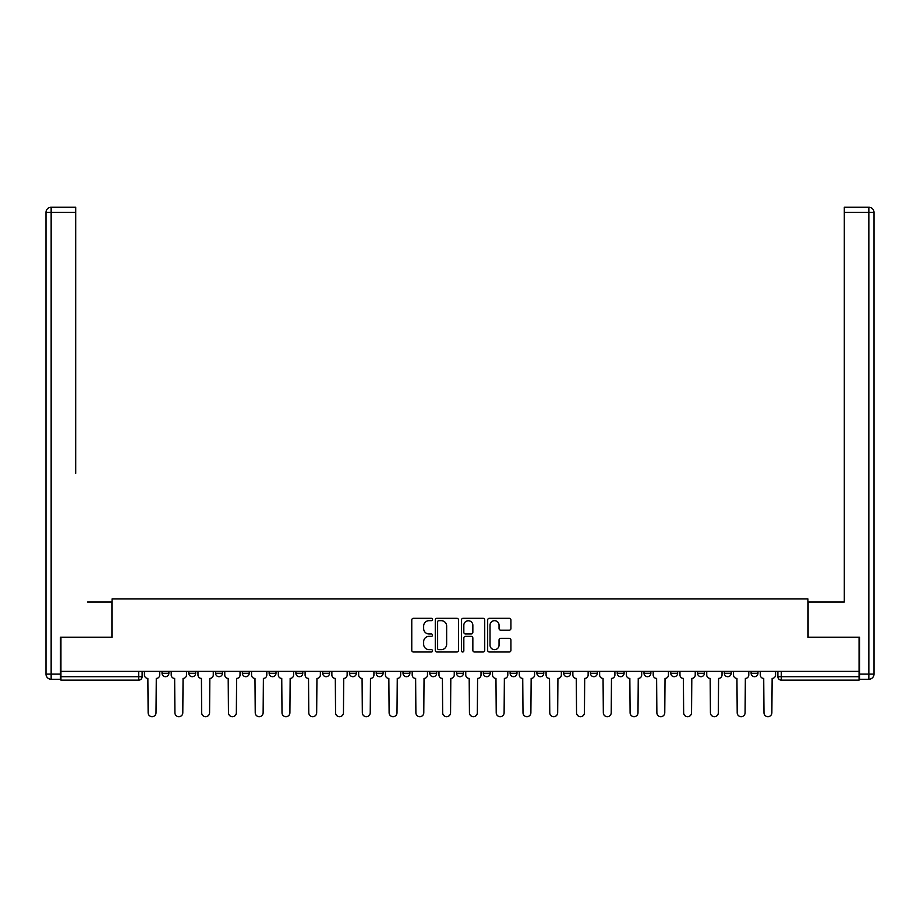 <?xml version="1.0" encoding="UTF-8"?>
<svg xmlns="http://www.w3.org/2000/svg" width="920" height="920" viewBox="0 0 920 920"><rect width="100%" height="100%" fill="white"/><g stroke="black" fill="none" stroke-linecap="round" stroke-linejoin="round"><path stroke-width="1.38" d="M432.538 619.494A1.184 1.184 0 0 0 431.353 618.309L413.459 618.309A1.69 1.69 0 0 0 411.769 619.999L411.769 650.325A1.69 1.69 0 0 0 413.459 652.004L431.353 652.004A1.184 1.184 0 0 0 432.538 650.831A1.184 1.184 0 0 0 431.353 649.646L429.042 649.646A5.394 5.394 0 0 1 423.648 644.253L423.648 641.734A5.394 5.394 0 0 1 429.042 636.341L431.353 636.341A1.184 1.184 0 0 0 432.538 635.156A1.184 1.184 0 0 0 431.353 633.983L429.042 633.983A5.394 5.394 0 0 1 423.648 628.59L423.648 626.06A5.394 5.394 0 0 1 429.042 620.667L431.353 620.667A1.184 1.184 0 0 0 432.538 619.494M697.556 673.268L697.556 671.381L697.556 673.268A3.438 3.438 0 0 0 700.982 676.694A3.438 3.438 0 0 1 697.556 673.268L704.421 673.268A3.438 3.438 0 0 1 700.982 676.694A3.438 3.438 0 0 0 704.421 673.268L704.421 671.381L704.421 673.268M456.561 671.381L456.561 673.268L463.438 673.268A3.438 3.438 0 0 1 460 676.694A3.438 3.438 0 0 1 456.561 673.268L456.561 671.381M376.234 671.381L376.234 673.268L383.099 673.268A3.438 3.438 0 0 1 379.672 676.694A3.438 3.438 0 0 1 376.234 673.268L376.234 671.381M322.69 671.381L322.69 673.268L329.555 673.268A3.438 3.438 0 0 1 326.117 676.694A3.438 3.438 0 0 1 322.69 673.268L322.69 671.381M295.906 671.381L295.906 673.268L302.772 673.268A3.438 3.438 0 0 1 299.345 676.694A3.438 3.438 0 0 1 295.906 673.268L295.906 671.381M242.362 671.381L242.362 673.268L249.228 673.268A3.438 3.438 0 0 1 245.789 676.694A3.438 3.438 0 0 1 242.362 673.268L242.362 671.381M509.243 630.188A1.69 1.69 0 0 0 510.922 628.509L510.922 619.999A1.69 1.69 0 0 0 509.243 618.309L489.359 618.309A1.69 1.69 0 0 0 487.669 619.999L487.669 650.325A1.69 1.69 0 0 0 489.359 652.004L509.243 652.004A1.69 1.69 0 0 0 510.922 650.325L510.922 640.044A1.69 1.69 0 0 0 509.243 638.365L500.733 638.365A1.69 1.69 0 0 0 499.042 640.044L499.042 645.138A4.508 4.508 0 0 1 494.534 649.646A4.508 4.508 0 0 1 490.026 645.138L490.026 625.174A4.508 4.508 0 0 1 494.534 620.667A4.508 4.508 0 0 1 499.042 625.174L499.042 628.509A1.69 1.69 0 0 0 500.733 630.188L509.243 630.188M60.938 671.381L60.938 637.215L112.079 637.215L112.079 598.943L807.921 598.943L807.921 637.215L859.061 637.215L859.061 671.381L60.938 671.381L60.938 676.694L142.117 676.694L142.117 671.381L142.117 676.694A3.438 3.438 0 0 1 138.69 680.133L60.938 680.133L60.938 676.694M458.528 619.999A1.69 1.69 0 0 0 456.837 618.309L436.966 618.309A1.69 1.69 0 0 0 435.275 619.999L435.275 650.325A1.69 1.69 0 0 0 436.966 652.004L456.837 652.004A1.69 1.69 0 0 0 458.528 650.325L458.528 619.999M463.162 618.309L483.034 618.309A1.69 1.69 0 0 1 484.725 619.999L484.725 650.325A1.69 1.69 0 0 1 483.034 652.004L474.536 652.004A1.69 1.69 0 0 1 472.845 650.325L472.845 638.02A1.69 1.69 0 0 0 471.166 636.341L465.52 636.341A1.69 1.69 0 0 0 463.829 638.02L463.829 650.831A1.184 1.184 0 0 1 462.656 652.004A1.184 1.184 0 0 1 461.472 650.831L461.472 619.999A1.69 1.69 0 0 1 463.162 618.309M777.883 671.381L777.883 676.694L859.061 676.694L859.061 680.133L781.31 680.133A3.438 3.438 0 0 1 777.883 676.694L777.883 671.381M859.061 671.381L859.061 676.694M757.965 671.381L757.965 673.268A3.438 3.438 0 0 1 754.538 676.694A3.438 3.438 0 0 1 751.099 673.268L757.965 673.268M751.099 671.381L751.099 673.268M724.327 671.381L724.327 673.268L731.193 673.268L731.193 671.381L731.193 673.268A3.438 3.438 0 0 1 727.766 676.694A3.438 3.438 0 0 1 724.327 673.268A3.438 3.438 0 0 0 727.766 676.694M670.772 671.381L670.772 673.268L677.637 673.268L677.637 671.381L677.637 673.268A3.438 3.438 0 0 1 674.21 676.694A3.438 3.438 0 0 1 670.772 673.268A3.438 3.438 0 0 0 674.21 676.694M650.865 673.268L650.865 671.381L650.865 673.268A3.438 3.438 0 0 1 647.438 676.694A3.438 3.438 0 0 1 644 673.268L650.865 673.268A3.438 3.438 0 0 1 647.438 676.694M644 671.381L644 673.268M624.094 671.381L624.094 673.268A3.438 3.438 0 0 1 620.655 676.694A3.438 3.438 0 0 1 617.228 673.268L624.094 673.268A3.438 3.438 0 0 1 620.655 676.694M617.228 671.381L617.228 673.268M597.31 671.381L597.31 673.268A3.438 3.438 0 0 1 593.883 676.694A3.438 3.438 0 0 1 590.444 673.268L597.31 673.268M590.444 671.381L590.444 673.268M570.538 671.381L570.538 673.268A3.438 3.438 0 0 1 567.099 676.694A3.438 3.438 0 0 1 563.672 673.268L570.538 673.268M563.672 671.381L563.672 673.268M543.766 671.381L543.766 673.268A3.438 3.438 0 0 1 540.327 676.694A3.438 3.438 0 0 1 536.9 673.268L543.766 673.268M536.9 671.381L536.9 673.268M516.982 671.381L516.982 673.268A3.438 3.438 0 0 1 513.555 676.694A3.438 3.438 0 0 1 510.117 673.268A3.438 3.438 0 0 0 513.555 676.694M510.117 671.381L510.117 673.268L516.982 673.268M490.21 671.381L490.21 673.268A3.438 3.438 0 0 1 486.772 676.694A3.438 3.438 0 0 1 483.345 673.268A3.438 3.438 0 0 0 486.772 676.694M483.345 671.381L483.345 673.268L490.21 673.268M463.438 671.381L463.438 673.268A3.438 3.438 0 0 1 460 676.694M436.655 671.381L436.655 673.268A3.438 3.438 0 0 1 433.228 676.694A3.438 3.438 0 0 1 429.789 673.268L436.655 673.268M429.789 671.381L429.789 673.268M409.883 671.381L409.883 673.268A3.438 3.438 0 0 1 406.444 676.694A3.438 3.438 0 0 1 403.017 673.268L409.883 673.268L409.883 671.381M403.017 671.381L403.017 673.268M383.099 671.381L383.099 673.268M356.327 671.381L356.327 673.268A3.438 3.438 0 0 1 352.9 676.694A3.438 3.438 0 0 1 349.462 673.268L356.327 673.268L356.327 671.381M349.462 671.381L349.462 673.268M329.555 671.381L329.555 673.268L329.555 671.381M302.772 673.268L302.772 671.381L302.772 673.268A3.438 3.438 0 0 1 299.345 676.694M276 671.381L276 673.268A3.438 3.438 0 0 1 272.561 676.694A3.438 3.438 0 0 1 269.135 673.268A3.438 3.438 0 0 0 272.561 676.694A3.438 3.438 0 0 0 276 673.268L276 671.381M269.135 671.381L269.135 673.268L276 673.268M249.228 671.381L249.228 673.268M222.444 671.381L222.444 673.268A3.438 3.438 0 0 1 219.017 676.694A3.438 3.438 0 0 1 215.579 673.268A3.438 3.438 0 0 0 219.017 676.694A3.438 3.438 0 0 0 222.444 673.268L215.579 673.268L215.579 671.381M188.807 671.381L188.807 673.268L195.672 673.268L195.672 671.381L195.672 673.268A3.438 3.438 0 0 1 192.234 676.694A3.438 3.438 0 0 1 188.807 673.268A3.438 3.438 0 0 0 192.234 676.694M162.035 671.381L162.035 673.268L168.9 673.268L168.9 671.381L168.9 673.268A3.438 3.438 0 0 1 165.462 676.694A3.438 3.438 0 0 1 162.035 673.268A3.438 3.438 0 0 0 165.462 676.694M438.817 620.667A1.184 1.184 0 0 0 437.632 621.851L437.632 648.473A1.184 1.184 0 0 0 438.817 649.646L441.255 649.646A5.394 5.394 0 0 0 446.648 644.253L446.648 626.06A5.394 5.394 0 0 0 441.255 620.667L438.817 620.667M472.845 625.266A4.508 4.508 0 0 0 468.337 620.758A4.508 4.508 0 0 0 463.829 625.266L463.829 632.293A1.69 1.69 0 0 0 465.52 633.983L471.166 633.983A1.69 1.69 0 0 0 472.845 632.293L472.845 625.266M144.44 674.981L144.44 671.381L144.44 674.981A3.438 3.438 48.4 0 0 147.867 678.419L148.131 712.747A3.944 3.944 48.4 0 0 152.076 716.692A3.944 3.944 48.4 0 0 156.02 712.747L156.285 678.419A3.438 3.438 48.4 0 0 159.712 674.981L159.712 671.381M147.867 678.419L148.131 712.747M156.02 712.747L156.285 678.419M171.212 674.981L171.212 671.381L171.212 674.981A3.438 3.438 48.4 0 0 174.65 678.419L174.903 712.747A3.944 3.944 48.4 0 0 178.848 716.692A3.944 3.944 48.4 0 0 182.804 712.747L183.057 678.419A3.438 3.438 48.4 0 0 186.484 674.981L186.484 671.381M197.984 674.981L197.984 671.381L197.984 674.981A3.438 3.438 48.4 0 0 201.422 678.419L201.675 712.747A3.944 3.944 48.4 0 0 205.631 716.692A3.944 3.944 48.4 0 0 209.576 712.747L209.829 678.419A3.438 3.438 48.4 0 0 213.267 674.981L213.267 671.381M60.421 674.119L60.421 679.27L51.152 679.27A5.152 5.152 0 0 1 46 674.119L46 212.405L51.152 212.405L51.152 207.253L75.693 207.253L75.693 212.405L51.152 212.405L51.152 674.119L60.421 674.119L60.421 637.215L111.906 637.215L111.906 602.036L87.538 602.036M75.693 212.405L75.693 473.305M51.152 207.253A5.152 5.152 0 0 0 46 212.405A5.152 5.152 0 0 1 51.152 207.253M832.462 602.036L844.307 602.036L844.307 207.253L868.848 207.253L844.307 207.253M859.579 674.119L868.848 674.119L868.848 212.405L874 212.405A5.152 5.152 0 0 0 868.848 207.253A5.152 5.152 0 0 1 874 212.405A5.152 5.152 0 0 0 868.848 207.253A5.152 5.152 0 0 1 874 212.405L874 674.119A5.152 5.152 0 0 1 868.848 679.27L859.579 679.27L859.579 637.215L808.093 637.215L808.093 602.036L844.307 602.036L844.307 473.305M868.848 679.27A5.152 5.152 0 0 0 874 674.119L868.848 674.119L868.848 679.27M174.65 678.419L174.903 712.747M182.804 712.747L183.057 678.419M201.422 678.419L201.675 712.747M209.576 712.747L209.829 678.419M224.767 674.981L224.767 671.381L224.767 674.981A3.438 3.438 48.4 0 0 228.194 678.419L228.459 712.747A3.944 3.944 48.4 0 0 232.403 716.692A3.944 3.944 48.4 0 0 236.348 712.747L236.612 678.419A3.438 3.438 48.4 0 0 240.039 674.981L240.039 671.381M251.539 674.981L251.539 671.381L251.539 674.981A3.438 3.438 48.4 0 0 254.978 678.419L255.231 712.747A3.944 3.944 48.4 0 0 259.175 716.692A3.944 3.944 48.4 0 0 263.131 712.747L263.385 678.419A3.438 3.438 48.4 0 0 266.811 674.981L266.811 671.381M278.311 674.981L278.311 671.381L278.311 674.981A3.438 3.438 48.4 0 0 281.75 678.419L282.003 712.747A3.944 3.944 48.4 0 0 285.959 716.692A3.944 3.944 48.4 0 0 289.904 712.747L290.156 678.419A3.438 3.438 48.4 0 0 293.595 674.981L293.595 671.381M228.194 678.419L228.459 712.747M236.348 712.747L236.612 678.419M254.978 678.419L255.231 712.747M263.131 712.747L263.385 678.419M281.75 678.419L282.003 712.747M289.904 712.747L290.156 678.419M305.095 674.981L305.095 671.381L305.095 674.981A3.438 3.438 48.4 0 0 308.522 678.419L308.786 712.747A3.944 3.944 48.4 0 0 312.731 716.692A3.944 3.944 48.4 0 0 316.675 712.747L316.94 678.419A3.438 3.438 48.4 0 0 320.367 674.981L320.367 671.381M308.522 678.419L308.786 712.747M316.675 712.747L316.94 678.419M331.867 674.981L331.867 671.381L331.867 674.981A3.438 3.438 48.4 0 0 335.305 678.419L335.558 712.747A3.944 3.944 48.4 0 0 339.503 716.692A3.944 3.944 48.4 0 0 343.459 712.747L343.712 678.419A3.438 3.438 48.4 0 0 347.15 674.981L347.15 671.381M335.305 678.419L335.558 712.747M343.459 712.747L343.712 678.419M358.65 674.981L358.65 671.381L358.65 674.981A3.438 3.438 48.4 0 0 362.077 678.419L362.33 712.747A3.944 3.944 48.4 0 0 366.286 716.692A3.944 3.944 48.4 0 0 370.231 712.747L370.484 678.419A3.438 3.438 48.4 0 0 373.922 674.981L373.922 671.381M362.077 678.419L362.33 712.747M370.231 712.747L370.484 678.419M385.422 674.981L385.422 671.381L385.422 674.981A3.438 3.438 48.4 0 0 388.849 678.419L389.114 712.747A3.944 3.944 48.4 0 0 393.058 716.692A3.944 3.944 48.4 0 0 397.003 712.747L397.267 678.419A3.438 3.438 48.4 0 0 400.695 674.981L400.695 671.381M388.849 678.419L389.114 712.747M397.003 712.747L397.267 678.419M412.194 674.981L412.194 671.381L412.194 674.981A3.438 3.438 48.4 0 0 415.633 678.419L415.886 712.747A3.944 3.944 48.4 0 0 419.83 716.692A3.944 3.944 48.4 0 0 423.786 712.747L424.039 678.419A3.438 3.438 48.4 0 0 427.478 674.981L427.478 671.381M415.633 678.419L415.886 712.747M423.786 712.747L424.039 678.419M438.978 674.981L438.978 671.381L438.978 674.981A3.438 3.438 48.4 0 0 442.405 678.419L442.669 712.747A3.944 3.944 48.4 0 0 446.614 716.692A3.944 3.944 48.4 0 0 450.558 712.747L450.811 678.419A3.438 3.438 48.4 0 0 454.25 674.981L454.25 671.381M442.405 678.419L442.669 712.747M450.558 712.747L450.811 678.419M465.75 674.981L465.75 671.381L465.75 674.981A3.438 3.438 48.4 0 0 469.188 678.419L469.441 712.747A3.944 3.944 48.4 0 0 473.386 716.692A3.944 3.944 48.4 0 0 477.33 712.747L477.595 678.419A3.438 3.438 48.4 0 0 481.022 674.981L481.022 671.381M469.188 678.419L469.441 712.747M477.33 712.747L477.595 678.419M492.522 674.981L492.522 671.381L492.522 674.981A3.438 3.438 48.4 0 0 495.96 678.419L496.213 712.747A3.944 3.944 48.4 0 0 500.169 716.692A3.944 3.944 48.4 0 0 504.114 712.747L504.367 678.419A3.438 3.438 48.4 0 0 507.805 674.981L507.805 671.381M495.96 678.419L496.213 712.747M504.114 712.747L504.367 678.419M519.305 674.981L519.305 671.381L519.305 674.981A3.438 3.438 48.4 0 0 522.732 678.419L522.997 712.747A3.944 3.944 48.4 0 0 526.941 716.692A3.944 3.944 48.4 0 0 530.886 712.747L531.15 678.419A3.438 3.438 48.4 0 0 534.577 674.981L534.577 671.381M522.732 678.419L522.997 712.747M530.886 712.747L531.15 678.419M546.077 674.981L546.077 671.381L546.077 674.981A3.438 3.438 48.4 0 0 549.516 678.419L549.769 712.747A3.944 3.944 48.4 0 0 553.713 716.692A3.944 3.944 48.4 0 0 557.669 712.747L557.922 678.419A3.438 3.438 48.4 0 0 561.349 674.981L561.349 671.381M549.516 678.419L549.769 712.747M557.669 712.747L557.922 678.419M572.849 674.981L572.849 671.381L572.849 674.981A3.438 3.438 48.4 0 0 576.288 678.419L576.541 712.747A3.944 3.944 48.4 0 0 580.497 716.692A3.944 3.944 48.4 0 0 584.441 712.747L584.694 678.419A3.438 3.438 48.4 0 0 588.133 674.981L588.133 671.381M576.288 678.419L576.541 712.747M584.441 712.747L584.694 678.419M599.633 674.981L599.633 671.381L599.633 674.981A3.438 3.438 48.4 0 0 603.06 678.419L603.324 712.747A3.944 3.944 48.4 0 0 607.269 716.692A3.944 3.944 48.4 0 0 611.213 712.747L611.478 678.419A3.438 3.438 48.4 0 0 614.905 674.981L614.905 671.381M603.06 678.419L603.324 712.747M611.213 712.747L611.478 678.419M626.405 674.981L626.405 671.381L626.405 674.981A3.438 3.438 48.4 0 0 629.844 678.419L630.096 712.747A3.944 3.944 48.4 0 0 634.041 716.692A3.944 3.944 48.4 0 0 637.997 712.747L638.25 678.419A3.438 3.438 48.4 0 0 641.688 674.981L641.688 671.381M629.844 678.419L630.096 712.747M637.997 712.747L638.25 678.419M653.188 674.981L653.188 671.381L653.188 674.981A3.438 3.438 48.4 0 0 656.615 678.419L656.869 712.747A3.944 3.944 48.4 0 0 660.824 716.692A3.944 3.944 48.4 0 0 664.769 712.747L665.022 678.419A3.438 3.438 48.4 0 0 668.46 674.981L668.46 671.381M656.615 678.419L656.869 712.747M664.769 712.747L665.022 678.419M679.96 674.981L679.96 671.381L679.96 674.981A3.438 3.438 48.4 0 0 683.387 678.419L683.652 712.747A3.944 3.944 48.4 0 0 687.596 716.692A3.944 3.944 48.4 0 0 691.541 712.747L691.806 678.419A3.438 3.438 48.4 0 0 695.232 674.981L695.232 671.381M683.387 678.419L683.652 712.747M691.541 712.747L691.806 678.419M706.732 674.981L706.732 671.381L706.732 674.981A3.438 3.438 48.4 0 0 710.171 678.419L710.424 712.747A3.944 3.944 48.4 0 0 714.369 716.692A3.944 3.944 48.4 0 0 718.324 712.747L718.577 678.419A3.438 3.438 48.4 0 0 722.016 674.981L722.016 671.381M710.171 678.419L710.424 712.747M718.324 712.747L718.577 678.419M733.516 674.981L733.516 671.381L733.516 674.981A3.438 3.438 48.4 0 0 736.943 678.419L737.196 712.747A3.944 3.944 48.4 0 0 741.152 716.692A3.944 3.944 48.4 0 0 745.096 712.747L745.349 678.419A3.438 3.438 48.4 0 0 748.788 674.981L748.788 671.381M736.943 678.419L737.196 712.747M745.096 712.747L745.349 678.419M760.288 674.981L760.288 671.381L760.288 674.981A3.438 3.438 48.4 0 0 763.715 678.419L763.98 712.747A3.944 3.944 48.4 0 0 767.924 716.692A3.944 3.944 48.4 0 0 771.869 712.747L772.133 678.419A3.438 3.438 48.4 0 0 775.56 674.981L775.56 671.381M763.715 678.419L763.98 712.747M771.869 712.747L772.133 678.419M138.69 671.381L138.69 680.133M781.31 671.381L781.31 680.133M51.152 679.27L51.152 674.119L46 674.119M868.848 207.253L868.848 212.405L844.307 212.405"/></g></svg>
